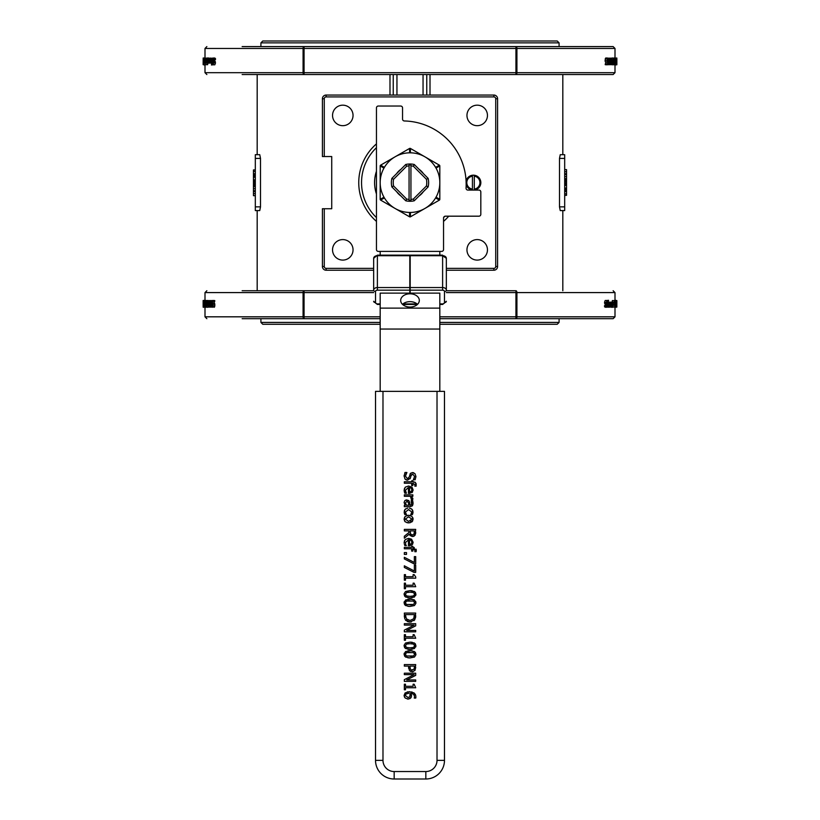 <?xml version="1.0" encoding="UTF-8"?>
<svg xmlns="http://www.w3.org/2000/svg" width="820" height="820" viewBox="0 0 820 820"><rect width="100%" height="100%" fill="white"/><g stroke="black" fill="none" stroke-linecap="round" stroke-linejoin="round"><path stroke-width="1.23" d="M380.183 391.365L380.183 293.119L409.815 293.119L409.815 255.143L377.384 255.143L377.384 255.696L409.815 255.696M409.815 287.543L377.384 287.543A3.731 2.614 180 0 0 373.664 290.157L373.664 258.31A3.731 2.614 0 0 1 377.384 255.696L377.384 290.178L409.815 290.178M446.336 290.157A3.731 2.614 180 0 0 442.615 287.543L442.615 290.178A1.865 1.312 0 0 1 444.481 291.489A1.865 1.322 180 0 0 446.336 290.157L446.336 258.31L442.615 255.696A3.731 2.614 0 0 1 446.336 258.31M410.184 287.543L410.184 255.696L442.615 255.696L442.615 287.543L410.184 287.543L410.184 293.119L439.817 293.119L439.817 391.365M442.615 255.143L410.184 255.143L410.184 255.696M446.336 270.231L493.865 270.231A3.731 3.731 0 0 0 497.586 266.5L497.586 98.769A3.731 3.731 0 0 0 493.865 95.048L326.135 95.048A3.731 3.731 0 0 0 322.414 98.769L322.414 156.548L331.731 156.548L331.731 208.731L322.414 208.731L322.414 266.5A3.731 3.731 0 0 0 326.135 270.231L373.664 270.231M487.459 115.425A10.25 10.25 0 0 1 472.084 124.302A10.25 10.25 0 0 1 472.084 106.549A10.25 10.25 0 0 1 487.459 115.425M487.459 249.844A10.25 10.25 0 0 1 472.084 258.72A10.25 10.25 0 0 1 472.084 240.967A10.25 10.25 0 0 1 487.459 249.844M353.041 249.844A10.25 10.25 0 0 1 337.666 258.72A10.25 10.25 0 0 1 337.666 240.967A10.25 10.25 0 0 1 353.041 249.844M353.041 115.425A10.25 10.25 0 0 1 337.666 124.302A10.25 10.25 0 0 1 337.666 106.549A10.25 10.25 0 0 1 353.041 115.425M376.452 221.379A51.25 51.25 0 0 1 376.452 143.889M448.745 216.183A51.25 51.25 0 0 1 443.548 221.379M380.183 255.143L380.183 251.402L378.317 251.402A1.865 1.865 0 0 1 376.452 249.536L376.452 107.902A1.865 1.865 0 0 1 378.317 106.036L400.683 106.036A1.865 1.865 0 0 1 402.548 107.902L402.548 119.105A1.865 1.865 0 0 0 404.362 120.97A63.365 63.365 0 0 1 466.057 188.118A1.865 1.865 0 0 0 467.923 190.086L478.952 190.086A1.865 1.865 0 0 1 480.817 191.952L480.817 214.317A1.865 1.865 0 0 1 478.952 216.183L445.414 216.183A1.865 1.865 0 0 0 443.548 218.048L443.548 249.536A1.865 1.865 0 0 1 441.683 251.402L439.817 251.402L439.817 255.143M417.513 304.353A9.317 6.632 0 0 0 402.487 304.353M466.088 181.015L466.17 184.602A7.452 7.452 0 0 0 472.433 190.035L472.433 175.244A7.452 7.452 0 0 0 466.088 181.015M400.683 300.428A9.317 6.632 180 0 1 410 293.796A9.317 6.632 180 0 1 419.317 300.428A9.317 6.632 180 0 1 410 307.059A9.317 6.632 180 0 1 400.683 300.428M382.981 760.365L375.519 760.365A18.634 18.634 0 0 0 394.164 779L425.836 779A18.634 18.634 0 0 0 444.481 760.365L444.481 391.365L375.519 391.365L375.519 760.365A18.634 18.634 0 0 0 394.164 779L394.164 771.548A11.183 11.183 0 0 1 382.981 760.365L382.981 391.365M405.49 684.228L404.332 684.228L404.332 689.774L405.49 689.774L405.49 687.755L415.73 687.755L414.151 684.228L413.106 684.228L413.106 686.299L405.49 686.299L405.49 684.228M405.767 544.408L405.387 542.655L405.767 544.408M405.387 542.655L408.442 539.837L408.442 545.741L411.917 544.992M410 545.7L409.231 545.741M412.501 544.408L413.095 542.471M409.539 544.336L411.261 543.855L409.539 544.336L409.539 539.837L411.168 540.462M411.261 543.855L411.917 542.235L411.261 543.855L411.917 542.235L411.25 540.534L409.539 539.837M413.095 542.317L408.544 538.381L411.384 539.109M411.609 539.263L413.095 542.245M405.275 539.509L408.544 538.381L405.285 539.499L404.137 542.676L404.547 540.554M404.137 542.676L404.157 543.219M404.373 544.285L404.854 545.587L404.373 544.285M404.854 545.587L406.423 545.495M408.852 532.621L404.332 536.218L404.332 538.176L409.272 534.127L412.614 536.485L415.094 535.204L415.699 529.382L404.332 529.382L404.332 530.889L408.852 530.889L408.852 532.621M410.113 532.211L410.707 534.271L412.491 534.917L410.707 534.271L410.113 530.889L414.387 530.889L413.997 534.199L412.491 534.917L413.997 534.199L414.387 532.395M415.699 532.303L415.678 533.041M415.627 533.646L414.09 536.157M413.28 536.434L411.681 536.393M410.471 535.808L409.795 535.122M415.022 550.415L414.817 551.686L416.14 551.686L416.273 550.21L412.86 547.34L412.86 546.376L411.671 546.376L411.671 547.34L404.332 547.34L404.332 548.775L411.671 548.775L411.671 551.112L412.86 551.112L412.86 548.734L415.022 550.374M416.15 549.205L416.14 551.686M413.147 547.34L414.254 547.463M407.068 515.452L408.596 515.288L405.295 516.313L404.086 519.111L405.264 521.879L408.596 522.914L411.917 521.879L413.095 519.111L411.917 516.344L408.596 515.288L410.728 515.636M408.596 521.428L405.326 519.111L408.596 516.774L411.865 519.111L408.596 521.428M410.154 522.75L407.027 522.75M405.213 521.827L404.414 520.731M404.096 519.409L404.66 517.02M410.482 521.141L411.056 520.823M412.911 517.84L413.085 519.409M412.778 520.731L411.978 521.827M415.699 556.616L414.356 556.616L414.356 562.489L404.332 557.293L404.332 558.912L413.987 563.832L415.699 563.832L415.699 556.616M411.384 498.519L411.322 499.359L412.808 499.359L411.589 496.274L412.86 496.274L412.86 494.839L404.332 494.839L404.332 496.274L410.379 496.274L411.322 499.288M411.589 496.274L412.081 496.869M412.767 498.16L412.86 498.785M415.73 576.993L414.151 574.646L413.106 574.646L413.106 576.716L405.49 576.716L405.49 574.646L404.332 574.646L404.332 580.191L405.49 580.191L405.49 578.172L415.73 578.172L415.73 576.993M412.091 487.336L413.095 489.97L411.865 487.111L408.544 486.024L405.285 487.152L404.137 490.319L404.373 491.928L404.854 493.23L406.423 493.23L405.387 490.298L408.442 487.48L408.442 493.384L412.152 492.441L413.095 490.114M409.539 491.99L409.539 487.48L411.25 488.177L411.917 489.888L411.261 491.498L409.539 491.99L411.373 491.395M411.25 488.177L410.738 487.808M410.246 487.603L409.539 487.48M405.562 491.487L406.423 493.148M404.854 493.23L404.137 490.319L404.547 488.207M405.275 487.152L408.544 486.024L411.865 487.121M412.501 492.051L411.917 492.635M410 493.343L409.231 493.384M405.387 490.298L405.449 490.995M412.142 597.749L410.01 597.893L414.448 597.011L415.924 594.264L415.771 595.381M415.309 592.235L415.924 594.264L414.5 591.507L410 590.625L412.204 590.769M410.01 596.345L406.546 595.935L405.346 594.264L406.577 592.553L410 592.173L413.464 592.563L414.664 594.264L413.485 595.925L410.01 596.345L412.05 596.253M413.485 595.925L414.366 595.299M405.551 591.507L410 590.625L405.551 591.507L404.127 593.68M404.711 596.284L404.086 594.264L405.521 597.001L410.01 597.893L407.827 597.749M408.596 592.204L408.001 592.245M412.081 592.265L410 592.173M406.904 472.484L405.008 472.484L404.127 476.215L405.162 479.177L407.571 480.212L410.441 477.957L411.035 475.62L412.808 474.144L414.592 476.492L413.352 479.772L415.166 479.772L415.904 476.389L414.961 473.642L412.644 472.566L410.594 473.304L409.077 477.24L407.335 478.634L405.439 476.102L406.904 472.484M413.352 479.659L414.223 478.255M412.808 474.144L411.671 474.513M410.625 477.271L410.092 478.788M407.571 480.212L406.259 479.936M405.613 479.577L404.793 478.716M404.127 476.215L404.168 475.282M404.762 473.048L405.008 472.484M406.904 472.597L405.818 474.288M407.335 478.634L408.442 478.296M409.077 477.24L410.83 473.109M409.99 474.103L410.594 473.304M412.142 472.597L413.68 472.74M415.904 476.389L415.873 477.137M414.459 605.539L410.01 606.421L414.448 605.539L415.883 603.376M415.699 601.46L415.924 602.792L414.5 600.045L410 599.153L412.183 599.297M413.536 599.604L414.5 600.045M406.577 601.091L413.464 601.101L414.664 602.792L413.485 604.463L406.546 604.473L405.346 602.792L406.577 601.091L405.664 601.716M410.01 604.873L412.05 604.781M407.858 599.297L410 599.153L405.551 600.035L404.086 602.792L404.239 601.675M404.711 604.811L404.086 602.792L405.521 605.529L410.01 606.421L407.827 606.277M405.644 603.817L406.412 604.412M410 600.701L408.001 600.773M415.022 484.856L414.817 486.127L416.14 486.127L415.473 482.529L412.86 481.791L412.86 480.817L411.671 480.817L411.671 481.791L404.332 481.791L404.332 483.226L411.671 483.226L411.671 485.553L412.86 485.553L412.86 483.175L415.022 484.856L414.817 486.055L415.022 484.856M413.147 481.791L415.125 482.262M416.15 483.646L416.14 486.127M406.043 620.648L405.244 619.725L410 622.042L414.797 619.746L415.699 613.083L404.332 613.083L404.721 618.68M405.633 615.748L405.633 614.59L414.387 614.59L413.71 618.751L410.02 620.473L406.392 618.885L405.633 615.748L405.797 617.521M413.71 618.751L414.284 617.163M404.383 617.019L404.332 615.697M411.261 621.949L408.811 621.949M407.776 621.673L407.191 621.416M415.576 617.614L414.018 620.658M415.699 615.666L415.658 616.845M405.234 505.233L404.086 502.455L405.234 505.233L404.332 505.233L404.332 506.668L410.164 506.668L412.429 505.735L413.065 503.172L412.675 500.559L411.209 500.559L411.507 504.648L409.938 505.233L409.293 501.43L406.802 499.872L404.844 500.63L404.086 502.455L404.957 500.518M406.433 505.233L405.418 502.978L406.894 501.358L408.442 502.67L408.801 505.233L406.433 505.233L405.92 504.577M405.418 502.978L405.562 503.859M412.675 500.559L412.993 504.259M412.675 505.335L412.234 505.971M410.758 506.637L410.164 506.668M405.674 500.097L408.606 500.466M409.016 500.917L409.682 502.691M409.877 504.351L409.938 505.233M411.507 504.648L410.215 505.233L411.507 504.648L411.64 501.994M406.699 630.416L415.699 625.834L415.699 623.682L404.332 623.682L404.332 625.096L414.131 625.096L404.332 630.129L404.332 631.82L415.699 631.82L415.699 630.416L406.699 630.416M407.724 508.144L405.234 509.199L404.137 512.08L404.803 514.591L406.423 514.591L405.387 512.049L408.575 509.579L411.804 512.049L410.789 514.591L412.398 514.591L413.054 512.08L411.896 509.199L409.426 508.144M405.387 512.049L405.5 512.879M405.859 513.73L406.423 514.509M404.404 510.46L404.803 514.591L404.311 513.33M404.834 509.661L405.715 508.82M410.963 508.584L412.296 509.65M412.757 510.46L412.849 513.433M412.839 513.474L412.398 514.591M410.789 514.509L411.589 513.115M411.425 513.535L411.804 512.049M412.142 649.266L410.01 649.409L414.448 648.528L415.924 645.781L415.771 646.898M415.309 643.751L415.924 645.781L414.5 643.024L410 642.142L412.204 642.285M410.01 647.861L406.546 647.451L405.346 645.781L406.577 644.069L410 643.69L413.464 644.079L414.664 645.781L413.485 647.441L410.01 647.861L412.05 647.769M413.485 647.441L414.366 646.816M405.551 643.024L410 642.142L405.551 643.024L404.127 645.197M404.711 647.8L404.086 645.781L405.521 648.518L410.01 649.409L407.827 649.266M408.596 643.72L408.001 643.761M412.501 643.833L411.343 643.72M406.505 552.577L404.332 552.577L404.332 554.402L406.505 554.402L406.505 552.577M414.459 657.056L410.01 657.937L414.448 657.056L415.883 654.893M415.309 652.279L415.924 654.309L414.5 651.562L410 650.67L412.204 650.813M406.577 652.607L413.464 652.617L414.664 654.309L413.485 655.979L406.546 655.99L405.346 654.309L406.577 652.607L405.664 653.232M410.01 656.389L412.05 656.297M407.858 650.813L410 650.67L405.551 651.551L404.086 654.309L404.239 653.191M404.711 656.328L404.086 654.309L405.521 657.045L410.01 657.937L407.827 657.794M410 652.218L408.001 652.289M404.332 565.82L404.332 567.44L413.987 572.36L415.699 572.36L415.699 565.154L414.356 565.154L414.356 571.017L404.332 565.82M409.744 670.791L412.265 671.785L414.992 670.432L415.699 664.6L404.332 664.6L404.332 666.106L408.565 666.106L409.354 670.329M413.957 669.386L414.387 667.367L413.957 669.386L411.066 669.96M410.533 669.561L409.856 666.106L414.387 666.106L414.387 667.367M408.616 668.3L408.565 667.388M410.881 671.529L409.856 670.893M414.992 670.432L415.699 667.459M412.983 671.723L412.265 671.785M411.455 670.114L412.224 670.207M405.49 583.174L404.332 583.174L404.332 588.729L405.49 588.729L405.49 586.71L415.73 586.71L414.151 583.174L413.106 583.174L413.106 585.244L405.49 585.244L405.49 583.174M406.699 679.944L415.699 675.372L415.699 673.22L404.332 673.22L404.332 674.634L414.131 674.634L404.332 679.657L404.332 681.358L415.699 681.358L415.699 679.944L406.699 679.944M405.49 634.69L404.332 634.69L404.332 640.246L405.49 640.246L405.49 638.226L415.73 638.226L414.151 634.69L413.106 634.69L413.106 636.761L405.49 636.761L405.49 634.69M415.832 695.801L414.079 692.931L409.323 691.68L405.121 692.941L404.086 695.442L405.162 697.984L408.011 699.05L410.912 697.82L411.589 695.616L410.799 693.248L413.628 694.284L414.592 696.58L414.284 698.066L415.75 698.066L415.904 696.774L415.791 697.912M413.946 692.838L415.443 694.55M407.294 691.875L412.081 692.008M405.121 692.941L404.137 696.036M410.02 693.853L409.928 696.733L407.95 697.502L405.336 695.452L405.603 694.458M410.328 695.278L410.236 694.478M405.387 698.189L404.424 696.99M408.76 699.009L407.335 699.009M411.23 697.338L409.877 698.681M410.799 693.248L411.568 696.118M413.987 694.673L412.152 693.495M414.284 698.005L414.592 696.58M408.985 693.218L405.982 694.027L405.336 695.452M428.142 178.381L414.264 164.492A18.634 18.634 0 0 0 405.736 164.492L391.857 178.381A18.634 18.634 0 0 0 391.857 186.898L405.736 200.777A18.634 18.634 0 0 0 414.264 200.777L428.142 186.898A18.634 18.634 0 0 0 428.142 178.381L426.441 179.313A16.769 16.769 0 0 1 426.441 185.966L428.142 186.898M472.433 175.244A7.452 7.452 0 0 1 474.298 175.244L474.298 190.035A7.452 7.452 0 0 0 474.298 175.244M474.298 190.035A7.452 7.452 0 0 1 472.433 190.035M474.298 176.177A6.519 6.519 0 0 1 474.298 189.092M472.433 189.092A6.519 6.519 0 0 1 472.433 176.177M443.62 217.536A48.452 48.452 0 0 0 444.891 216.254M376.452 147.672A48.452 48.452 0 0 0 376.452 217.597M376.452 193.971A35.414 35.414 0 0 1 376.452 171.298A35.414 35.414 0 0 0 376.452 193.971M384.385 167.372A29.817 29.817 0 0 1 436.025 168.079A29.817 29.817 0 0 1 409.59 212.452A29.817 29.817 0 0 1 384.385 167.372L380.644 165.148A0.933 0.933 0 0 0 380.183 165.958L380.183 199.311A0.933 0.933 0 0 0 380.644 200.121L409.539 216.798A0.933 0.933 0 0 0 410.461 216.798L439.356 200.121A0.933 0.933 0 0 0 439.817 199.311L439.817 165.958A0.933 0.933 0 0 0 439.356 165.148L410.461 148.471A0.933 0.933 0 0 0 409.539 148.471L380.644 165.148M423.294 191.747A16.113 16.113 0 0 1 419.112 195.929M400.888 195.929A16.113 16.113 0 0 1 396.706 191.747M396.706 173.522A16.113 16.113 0 0 1 400.888 169.34M419.112 169.34A16.113 16.113 0 0 1 423.294 173.522M409.59 152.817L409.539 148.471M410.41 152.817L410.461 148.471M435.615 167.372L439.356 165.148M436.025 168.079L439.817 165.958M436.025 197.189L439.817 199.311M435.615 197.897L439.356 200.121M410.41 212.452L410.461 216.798M409.59 212.452L409.539 216.798M384.385 197.897L380.644 200.121M383.975 197.189L380.183 199.311M414.264 164.492L413.331 166.193L426.441 179.313M426.441 185.966L413.331 199.075L414.264 200.777M413.331 199.075A16.769 16.769 0 0 1 410.933 199.383L410.933 200.316A17.702 17.702 0 0 1 409.067 200.316L409.067 199.383A16.769 16.769 0 0 1 406.669 199.075L405.736 200.777M406.669 199.075L393.559 185.966L391.857 186.898M393.559 185.966A16.769 16.769 0 0 1 393.559 179.313L391.857 178.381M393.559 179.313L406.669 166.193L405.736 164.492M406.669 166.193A16.769 16.769 0 0 1 409.067 165.886L409.067 164.953A17.702 17.702 0 0 1 410.933 164.953L410.933 165.886A16.769 16.769 0 0 1 413.331 166.193M410.933 164.953L410.933 200.316M409.067 200.316L409.067 164.953M426.769 95.048L426.769 74.548M393.231 74.548L393.231 95.048M267.935 74.548L552.065 74.548M373.664 290.731L242.146 290.731M515.944 290.731L515.944 292.586L516.918 292.586A1.865 0.974 -90 0 0 515.944 290.731L446.336 290.731M564.683 210.586L560.245 210.586L559.496 206.865L559.496 158.414L560.245 154.683L564.683 154.683L564.683 210.586L562.817 210.586L562.817 290.731M259.755 154.683L260.504 158.414L260.504 206.865L259.755 210.586L255.317 210.586L255.317 154.683L259.755 154.683M515.944 74.548A1.865 0.974 -90 0 0 516.918 72.683L515.944 72.683L515.944 74.548L613.134 74.548L562.817 74.548L562.817 154.683L564.683 154.683M242.146 74.548L304.056 74.548L304.056 72.683L303.082 72.683A1.865 0.974 90 0 0 304.056 74.548M332.92 74.548L358.709 74.548M267.935 290.731L304.056 290.731A1.865 0.974 90 0 0 303.082 292.586L304.056 292.586L304.056 290.731M552.065 46.586L515.944 46.586A1.865 0.974 90 0 1 516.918 48.452L615 48.452L613.134 46.586L304.056 46.586A1.865 0.974 90 0 0 303.082 48.452L304.056 48.452L304.056 46.586L242.146 46.586M267.935 46.586L304.056 46.586M439.817 318.683L515.944 318.683A1.865 0.974 -90 0 0 516.918 316.817L515.944 316.817L515.944 318.683L613.134 318.683L615 316.817L516.918 316.817L516.918 292.586L615 292.586L613.134 290.731M242.146 318.683L304.056 318.683L304.056 316.817L303.082 316.817A1.865 0.974 90 0 0 304.056 318.683L380.183 318.683M203.329 300.458L203.329 307.254L203.329 300.458L205.225 300.571L205.389 307.121L204.61 307.121A978.342 863.286 -167.8 0 1 204.282 301.493L204.334 300.591A991.923 876.734 12.5 0 0 204.631 305.757L204.733 307.121M205.225 307.121L203.329 307.254M206.753 300.458L206.753 307.254L206.753 300.458L208.721 300.591M208.731 307.121L206.753 307.254M212.554 302.949L214.327 302.949L214.922 304.999L214.297 307.254L212.093 306.659L212.093 301.524L212.749 300.468L212.144 303.4L212.933 303.338L213.149 304.999L212.523 307.254M212.749 300.468L214.748 300.561L214.748 301.401L212.974 301.401M214.491 301.227L213.928 303.4M611.043 307.254L611.136 302.108L611.607 307.121L608.983 306.823M608.973 302.324L611.136 302.108M606.318 300.479L608.604 300.335L608.122 302.057L609.598 302.631L609.742 304.753L608.819 304.753L609.27 306.506L609.701 305.911L609.27 307.223L608.594 304.691L609.219 302.088M606.923 307.233L605.15 307.233L604.483 305.635L606.267 305.635L606.902 306.485L607.353 305.388L606.267 302.344L606.954 300.479L607.548 300.899L607.548 301.934L606.974 301.227L606.554 302.252L607.446 306.639L606.923 307.233L606.246 306.721L606.246 305.635M605.129 306.485L605.57 305.388L604.494 302.344L605.18 300.479L606.954 300.479M609.27 307.223L607.241 307.121M613.093 307.254L613.093 302.088L613.093 307.254L611.187 307.223M612.284 302.108L612.284 307.223L612.284 302.108L611.197 302.108L613.093 302.088M612.304 302.088L612.304 300.591L614.405 300.591L614.569 304.281A510.839 390.012 9.8 0 1 614.897 307.121L614.744 307.121A528.869 408.134 -169.6 0 0 614.436 304.517L614.139 300.591M615.246 307.223L615.215 302.088L615.451 306.813L614.139 307.121M613.77 300.591L615.83 300.335L615.656 307.121L615.738 300.263M267.935 318.683L304.056 318.683M515.944 318.683L552.065 318.683M332.92 318.683L358.709 318.683M255.317 190.773L253.452 190.773L253.452 176.013L255.317 176.013M255.317 186.601L253.452 186.601M255.317 195.672L253.452 195.672L253.452 191.501L255.317 191.501M255.317 179.877L253.452 179.877M255.317 180.687L253.452 180.687M255.317 177.243L253.452 177.243M253.452 176.29L253.452 174.588M255.317 175.07L253.452 175.07L253.452 169.935L255.317 169.935M255.317 181.753L253.452 181.753M255.317 184.357L253.452 184.357M255.317 183.68L253.452 183.68M255.317 185.515L253.452 185.515M255.317 182.337L253.452 182.337M253.452 192.147L253.452 190.773M255.317 186.232L253.452 186.232M255.317 185.556L253.452 185.556M564.683 174.496L566.548 174.496L566.548 189.256L564.683 189.256M564.683 178.668L566.548 178.668M564.683 169.607L566.548 169.607L566.548 173.778L564.683 173.778M564.683 185.402L566.548 185.402M564.683 184.592L566.548 184.592M564.683 188.026L566.548 188.026M566.548 188.979L566.548 190.691M564.683 190.199L566.548 190.199L566.548 195.344L564.683 195.344M564.683 183.516L566.548 183.516M564.683 180.912L566.548 180.912M564.683 181.589L566.548 181.589M564.683 179.754L566.548 179.754L564.683 179.713M564.683 182.942L566.548 182.942M566.548 173.123L566.548 174.496M564.683 179.037L566.548 179.037M607.118 60.239L607.476 58.732L607.856 61.244L607.261 61.367L607.118 60.239M607.22 61.244L607.856 61.244M607.066 61.941L607.476 58.015L608.122 61.018L607.251 64.8L607.856 61.869L605.293 61.941L605.078 60.27L605.703 58.015L607.476 58.015M605.293 61.941L607.446 62.32M605.508 64.042L606.072 61.869M607.251 64.8L605.252 64.708L605.252 63.868L607.025 63.868M605.252 64.708L607.025 64.708M609.752 64.677L610.008 58.158A978.342 841.525 25.6 0 1 610.736 63.786L610.736 58.158L610.623 64.677A991.923 854.45 -154 0 0 609.967 59.511L609.967 64.677L608.758 64.698L608.43 58.158L609.752 58.158M609.967 64.677L610.623 64.677M610.008 58.158L610.736 58.158M611.33 62.689L611.864 61.326L611.864 63.929L611.33 62.689M611.31 64.278L611.864 58.158L612.058 64.677L610.931 64.278M610.931 64.677L611.699 64.677M610.931 58.158L611.864 58.158M610.931 60.588L611.699 60.588M613.063 59.429L613.247 64.083L613.432 59.45M613.247 64.811L613.247 58.015L613.247 64.811L611.279 64.677M611.269 58.158L613.247 58.015M613.954 59.429L614.108 64.083L613.954 59.429M614.108 64.811L614.108 58.015L614.108 64.811M615.266 64.677L615.389 58.158A978.342 863.286 12.2 0 1 615.717 63.786L615.666 64.677A991.923 876.734 -167.5 0 0 615.369 59.511L614.877 64.677M616.671 64.811L616.671 58.015L616.671 64.811L614.774 64.698L614.611 58.158L615.266 58.158M615.984 61.428L616.261 58.907L616.261 63.929L615.984 61.428M616.015 64.165L616.22 58.158L616.332 64.677L615.799 64.165M614.774 58.158L616.671 58.015M616.804 59.429L616.824 64.083L616.845 59.45M616.824 64.811L616.824 58.015L616.824 64.811M615 65.016L615.83 64.811M615 64.934L615.83 64.934M612.274 58.015L613.093 58.015M616.865 58.825L616.865 64.698M615.051 58.158L615.051 63.796L614.221 64.698M609.311 58.158L608.952 64.698M607.712 58.158L608.43 58.158M607.497 64.698L608.758 64.698M206.23 64.677L204.17 64.934L204.344 58.158L204.262 65.016M204.754 58.046L204.785 63.191L204.641 58.179L206.722 58.158L205.861 58.158L205.861 64.677L205.43 60.998A510.839 390.012 -170.2 0 1 205.102 58.158L205.256 58.158A528.869 408.134 10.4 0 0 205.564 60.752L205.861 58.158M207.696 63.191L207.696 64.677L205.861 64.677M206.906 58.015L206.906 63.191L206.906 58.015L208.813 58.046M207.716 63.16L207.716 58.046L207.716 63.16L208.803 63.16L206.906 63.191M210.73 58.046L211.406 60.577L210.781 63.191L210.258 60.516L211.181 60.516L210.279 58.456L212.759 58.158M213.077 58.046L214.85 58.046L215.516 59.634L213.733 59.634L213.097 58.794L212.647 59.88L213.733 62.935L213.046 64.8L212.452 64.37L212.452 63.335L213.026 64.042L213.446 63.017L212.554 58.63L213.077 58.046L213.753 58.548L213.753 59.634M214.871 58.794L214.43 59.88L215.506 62.935L214.82 64.8L213.046 64.8M213.682 64.8L211.396 64.934L211.878 63.212L210.781 63.191M208.957 58.015L208.864 63.171L208.393 58.158L211.017 58.456M211.027 62.945L208.864 63.171M615 316.817L615 307.223L616.835 307.121L616.865 300.571L615.83 300.458M616.824 307.121L616.865 300.571L615.83 300.571L616.414 301.575A990.826 878.999 171.9 0 1 616.209 307.121L616.127 307.121A964.258 852.052 -8.4 0 0 616.363 301.36L616.097 300.591M616.537 307.121L616.486 307.121A964.258 853.384 -5.8 0 0 616.65 301.36L616.681 301.575A990.826 880.28 174.5 0 1 616.537 307.121L616.732 307.121M615.984 307.121L615.881 305.87L616.127 307.121M615.359 304.128L615.328 303.144M615.031 304.128L615.082 303.144M614.631 302.436L614.395 303.8L614.282 302.436M613.35 304.671L613.093 306.547L612.837 304.671M610.613 302.252L609.957 307.121L609.957 302.221L610.172 302.949L610.613 302.252M609.434 302.221L609.957 302.221M609.526 304.128L608.819 304.128L609.526 304.128L608.932 303.144L609.455 303.144M608.819 304.128L608.932 303.144M609.701 305.911L608.911 305.911M609.024 306.29L609.537 306.29M606.564 301.934L607.528 301.934M604.627 303.523L606.4 303.523M604.965 304.097L606.739 304.097M604.483 306.721L606.246 306.721M608.122 302.057L608.132 307.121L607.722 302.221L608.368 300.263M606.554 302.221L607.722 302.221M606.615 302.908L607.722 302.908M607.2 307.121L607.886 307.121M610.9 305.911L611.412 304.548L611.412 305.911M610.172 303.892L611.412 303.892M610.172 304.271L610.9 304.271M610.172 306.823L610.787 306.823M611.136 307.223L612.284 307.223M612.038 305.911L612.571 305.911M612.038 303.41L612.571 303.41M212.882 305.04L212.523 306.536L212.144 304.035L212.739 303.902L212.882 305.04M212.78 304.035L212.144 304.035M214.748 300.561L212.974 300.561M210.248 300.591L209.992 307.121A978.342 841.525 -154.4 0 1 209.264 301.493L209.264 307.121L209.377 300.591A991.923 854.45 26 0 0 210.033 305.757L210.033 300.591L211.242 300.571L211.57 307.121L210.248 307.121M210.033 300.591L209.377 300.591M209.992 307.121L209.264 307.121M208.669 302.59L208.136 303.943L208.136 301.34L208.669 302.59M208.69 301.002L208.136 307.121L207.942 300.591L209.069 301.002M209.069 300.591L208.3 300.591M209.069 307.121L208.136 307.121M209.069 304.681L208.3 304.681M206.937 305.839L206.753 301.186L206.937 305.839M206.046 305.839L205.892 301.186L206.046 305.839M205.892 300.458L205.892 307.254L205.892 300.458M204.016 303.851L203.739 306.362L203.739 301.34L204.016 303.851M203.985 301.114L203.78 307.121L203.667 300.591L204.2 301.114M203.196 305.839L203.175 301.186L203.196 305.839M203.175 300.458L203.175 307.254L203.175 300.458M205 300.263L204.17 300.458M205 300.335L204.17 300.335M207.726 307.254L206.906 307.254M203.135 306.454L203.135 300.571M204.949 307.121L204.949 301.483L205.779 300.571M210.689 307.121L211.047 300.571M212.288 307.121L211.57 307.121M212.503 300.571L211.242 300.571M205 58.015L203.175 58.015L203.135 64.698L204.17 64.811M203.175 58.158L203.135 64.698L204.17 64.698L203.585 63.704A990.826 878.999 -8.1 0 1 203.79 58.158L203.873 58.158A964.258 852.052 171.6 0 0 203.637 63.909L203.903 64.677M203.462 58.158L203.514 58.158A964.258 853.384 174.2 0 0 203.35 63.909L203.319 63.704A990.826 880.28 -5.5 0 1 203.462 58.158L203.268 58.158M204.016 58.158L204.118 59.409L203.873 58.158M204.641 61.151L204.672 62.135M204.969 61.151L204.918 62.125M205.369 62.843L205.605 61.479L205.717 62.843M206.65 60.608L206.906 58.732L207.163 60.608M209.387 63.027L210.043 58.158L210.043 63.048L209.828 62.32L209.387 63.027M210.566 63.048L210.043 63.048M210.473 61.151L211.181 61.151L210.473 61.151L211.068 62.135L210.545 62.135M211.181 61.151L211.068 62.125M211.088 59.358L210.299 59.358M210.976 58.978L210.463 58.978M213.436 63.335L212.472 63.335M215.373 61.756L213.6 61.756M215.035 61.172L213.261 61.172M215.516 58.548L213.753 58.548M211.878 63.212L211.867 58.158L212.277 63.048L211.632 65.016M213.446 63.048L212.277 63.048M213.384 62.371L212.277 62.371M212.8 58.158L212.113 58.158M209.1 59.358L208.587 60.721L208.587 59.358M209.828 61.377L208.587 61.377M209.828 61.008L209.1 61.008M209.828 58.456L209.213 58.456M208.864 58.046L207.716 58.046M207.962 59.358L207.429 59.358M207.962 61.859L207.429 61.859M380.183 322.414L260.914 322.414L262.769 324.269L380.183 324.269M439.817 324.269L557.231 324.269L559.086 322.414L439.817 322.414M260.914 42.865L262.769 41L557.231 41L559.086 42.865L260.914 42.865L260.914 46.586M257.183 290.731L257.183 210.586L255.317 210.586M257.183 74.548L257.183 154.683L255.317 154.683M559.086 42.865L559.086 46.586M559.086 318.683L559.086 322.414M373.664 290.157A1.865 1.322 0 0 0 375.519 291.489A1.865 1.312 0 0 1 377.384 290.178M380.183 303.912L377.384 303.912L377.384 304.456L373.664 301.278A1.865 1.322 0 0 0 375.519 302.611L375.519 291.489M377.384 303.912A1.865 1.312 0 0 1 375.519 302.611M439.817 304.456L442.615 304.456L442.615 303.912L439.817 303.912M417.021 303.912L402.979 303.912M442.615 304.456L446.336 301.278A1.865 1.322 180 0 1 444.481 302.611A1.865 1.312 0 0 1 442.615 303.912M444.481 291.489L444.481 302.611M410.184 290.178L442.615 290.178M324.269 156.548L324.269 98.769A1.865 1.865 0 0 1 326.135 96.914L493.865 96.914A1.865 1.865 0 0 1 495.731 98.769L495.731 266.5A1.865 1.865 0 0 1 493.865 268.365L446.336 268.365M373.664 268.365L326.135 268.365A1.865 1.865 0 0 1 324.269 266.5L324.269 208.731M439.817 329.056L380.183 329.056M439.817 251.402L380.183 251.402M439.817 308.125L380.183 308.125M425.836 771.548L425.836 779A18.634 18.634 0 0 0 444.481 760.365L437.019 760.365A11.183 11.183 0 0 1 425.836 771.548L394.164 771.548M437.019 391.365L437.019 760.365M383.944 168.141L380.183 165.958M423.048 74.548L423.048 95.048M396.952 95.048L396.952 74.548M389.992 74.548L389.992 95.048M430.008 95.048L430.008 74.548M206.865 46.586L205 48.452L303.082 48.452L303.082 72.683L205 72.683L206.865 74.548M515.944 46.586L515.944 48.452L516.918 48.452L516.918 72.683L615 72.683L613.134 74.548M304.056 72.683L304.056 48.452L515.944 48.452L515.944 72.683L304.056 72.683M380.183 316.817L304.056 316.817L304.056 292.586L373.664 292.586M446.336 292.586L515.944 292.586L515.944 316.817L439.817 316.817M206.865 290.731L205 292.586L303.082 292.586L303.082 316.817L205 316.817L206.865 318.683M255.317 188.692L253.452 188.692M255.317 193.582L253.452 193.582M255.317 173.758L253.452 173.758M255.317 171.421L253.452 171.421M255.317 191.409L253.452 191.409M564.683 176.577L566.548 176.577M564.683 171.687L566.548 171.687M564.683 191.521L566.548 191.521M564.683 193.858L566.548 193.858M564.683 173.861L566.548 173.861M607.149 60.823L607.856 60.823M605.078 60.27L606.851 60.27M605.262 58.63L607.036 58.63M612.058 61.418L612.847 61.418M611.976 304.671L612.663 304.671M604.494 302.344L606.267 302.344M605.324 304.394L607.107 304.394M605.57 305.388L607.353 305.388M606.554 302.057L607.886 302.057M610.172 303.738L611.412 303.738M610.172 305.696L610.685 305.696M212.851 304.445L212.144 304.445M214.922 304.999L213.149 304.999M214.707 303.338L212.933 303.338M214.737 306.639L212.964 306.639M207.942 303.851L207.152 303.851M208.024 60.608L207.337 60.608M215.506 62.935L213.733 62.935M214.676 60.875L212.892 60.875M214.43 59.88L212.647 59.88M213.446 63.212L212.113 63.212M209.828 61.531L208.587 61.531M209.828 59.573L209.315 59.573M260.504 206.865L255.317 206.865M260.504 158.414L255.317 158.414M564.683 206.865L559.496 206.865M564.683 158.414L559.496 158.414M324.269 98.769L322.414 98.769M326.135 268.365L326.135 270.231A3.731 3.731 0 0 1 322.414 266.5L324.269 266.5M493.865 268.365L493.865 270.231A3.731 3.731 0 0 0 497.586 266.5L495.731 266.5M326.135 96.914L326.135 95.048M493.865 96.914L493.865 95.048M495.731 98.769L497.586 98.769M377.384 304.456L380.183 304.456M402.589 304.456L417.411 304.456M373.664 258.31L377.384 255.143M439.817 182.962L439.817 182.378M205 292.586L205 300.458M205 307.254L205 316.817M615 292.586L615 300.263M205 48.452L205 58.046M205 65.016L205 72.683M615 48.452L615 58.015M615 64.811L615 72.683M260.914 318.683L260.914 322.414"/></g></svg>
